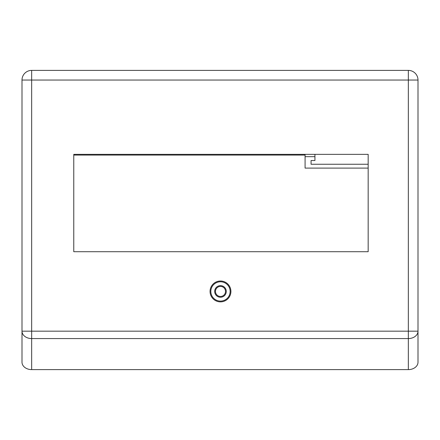 <?xml version="1.0" encoding="UTF-8"?>
<svg xmlns="http://www.w3.org/2000/svg" width="440" height="440" viewBox="0 0 440 440"><rect width="100%" height="100%" fill="white"/><g stroke="black" fill="none" stroke-linecap="round" stroke-linejoin="round"><path stroke-width="0.66" d="M220.484 285.643A5.797 5.797 0 0 1 226.276 291.44A5.797 5.797 0 0 1 220.484 297.236A5.797 5.797 0 0 1 214.687 291.44A5.797 5.797 0 0 1 220.484 285.643A5.797 5.797 0 0 0 214.687 291.44A5.797 5.797 0 0 0 220.484 297.236M220.484 301.098A9.658 9.658 0 0 0 230.142 291.44A9.658 9.658 0 0 0 220.484 281.782A9.658 9.658 0 0 0 210.826 291.44A9.658 9.658 0 0 0 220.484 301.098A9.658 9.658 0 0 1 210.826 291.44A9.658 9.658 0 0 1 220.484 281.782A9.658 9.658 0 0 0 210.826 291.44A9.658 9.658 0 0 0 220.484 301.098M311.069 164.252L311.069 160.523L311.069 164.252L368.165 164.252M311.069 160.523L314.936 160.523L314.936 156.679L305.085 156.679L305.085 168.102L368.165 168.102M31.658 70.389L408.342 70.389A9.658 9.658 0 0 1 418 80.047L418 362.214A9.658 7.397 180 0 1 408.342 369.611L31.658 369.611A9.658 7.397 180 0 1 22 362.214L22 80.047A9.658 9.658 0 0 1 31.658 70.389A9.658 9.658 0 0 0 22 80.047L31.658 80.047L31.658 331.172L408.342 331.172L408.342 80.047L31.658 80.047L31.658 70.389M73.772 251.713L368.165 251.713L368.165 154.352L73.772 154.352L73.772 251.713M73.772 155.078L305.085 155.078M418 80.047A9.658 9.658 0 0 0 408.342 70.389A9.658 9.658 0 0 1 418 80.047L408.342 80.047L408.342 70.389M408.342 369.611L408.342 338.569A9.658 7.397 -0 0 0 418 331.172L408.342 331.172L408.342 338.569L31.658 338.569A9.658 7.397 180 0 1 22 331.172L31.658 331.172L31.658 369.611M314.936 154.352L314.936 156.679M305.085 156.679L305.085 154.352M220.484 296.461A5.022 5.022 0 0 0 225.506 291.44A5.022 5.022 0 0 0 220.484 286.418A5.022 5.022 0 0 0 215.463 291.44A5.022 5.022 0 0 0 220.484 296.461M220.484 281.012A10.434 10.434 0 0 1 230.912 291.44A10.434 10.434 0 0 1 220.484 301.873A10.434 10.434 0 0 1 210.051 291.44A10.434 10.434 0 0 1 220.484 281.012"/></g></svg>

